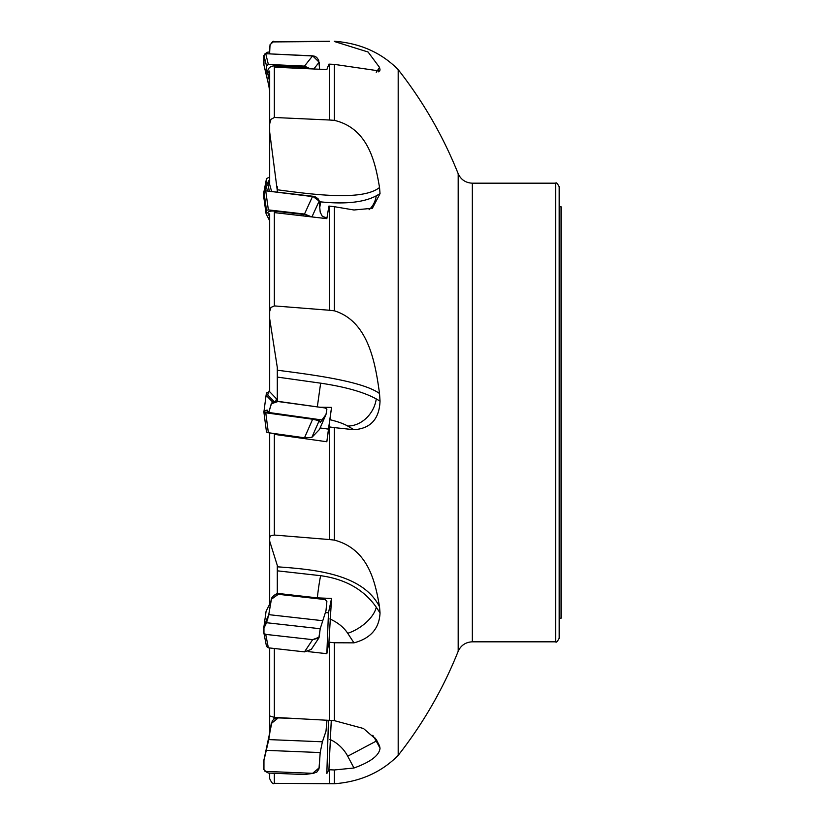 <?xml version="1.0" encoding="UTF-8"?>
<svg xmlns="http://www.w3.org/2000/svg" width="825" height="825" viewBox="0 0 825 825"><rect width="100%" height="100%" fill="white"/><g stroke="black" fill="none" stroke-linecap="round" stroke-linejoin="round"><path stroke-width="1.24" d="M274.354 773.283L274.354 783.337L334.352 783.75L334.352 769.962L328.927 769.746L326.834 773.499L328.474 720.277M274.354 648.491L274.354 717.379L334.352 720.648L334.352 642.768L328.927 642.159L326.834 653.689L308.055 651.595M277.448 594.268L277.427 593.381L317.326 597.867L331.547 598.455L328.927 642.159M325.339 612.511L328.474 612.872L331.547 598.455M329.639 539.571L334.352 540.107L334.352 427.618L328.927 426.855L326.834 441.757L274.354 434.373L274.354 535.054L329.639 539.571L329.639 426.958M319.966 407.241L331.547 407.395L328.927 426.855M320.11 427.948L328.474 429.124L331.547 407.395M329.639 310.272L334.352 310.808L334.352 206.693L328.927 206.064L326.834 218.646L274.354 212.602L274.354 305.91L329.639 310.272L329.639 206.147M329.639 120.017L334.352 120.357L334.352 64.381L328.927 64.123L326.834 69.578L274.354 67.186L274.354 117.49L329.639 120.017L329.639 64.154M329.639 41.477L273.157 41.92L270.043 44.694L269.672 52.099M269.672 692.938L269.672 733.807M274.354 783.337C273.209 784.523 271.642 782.956 269.672 778.625L269.672 773.097M274.354 717.379L269.672 715.925L269.672 647.965M277.427 593.381L277.303 565.465L269.672 541.128L269.672 432.898M274.354 535.054L270.992 535.642L269.672 537.549M277.427 401.311L277.303 367.486L269.672 318.677L269.672 213.861M274.354 305.91L270.992 307.416L269.672 311.407M277.499 192.184L269.672 132.062L269.672 71.022M274.354 117.49L270.992 119.326L269.672 123.874M269.94 53.883L269.672 52.563L269.672 53.873M269.672 52.563L269.672 46.592M269.672 132.062L269.672 184.408M277.303 186.708L277.303 192.163M269.672 283.872L269.672 391.71M277.303 367.486L277.303 401.239M555.637 641.819L555.637 183.181C556.153 182.15 557.329 183.336 559.175 186.718L559.175 638.282C557.329 641.664 556.153 642.85 555.637 641.819L472.333 641.819C465.733 642.118 461.01 645.263 458.195 651.255L458.195 173.745C443.128 136.146 423.122 101.434 398.186 69.64L398.186 755.36C381.418 772.344 360.143 781.801 334.352 783.75M277.303 565.465L277.303 592.587M269.672 506.323L269.672 604.178M334.352 769.962L353.966 768.003L347.717 756.205L376.262 741.087L372.787 735.292M375.313 738.179L379.531 745.882L380.036 748.223C379.294 755.432 370.611 762.022 353.966 768.003M379.531 745.882L376.334 739.623L363.454 728.496L334.352 720.648M334.352 642.768L353.966 642.85L347.717 633.301A28.298 14.675 146.8 0 0 376.262 607.179C363.846 589.586 345.314 579.088 320.647 575.685L277.623 570.859M277.417 566.816C314.387 569.456 362.918 573.746 379.531 606.818L380.036 612.965C379.294 628.475 370.611 638.437 353.966 642.85M379.531 606.818C375.334 582.202 368.486 549.11 334.352 540.107M334.352 427.618L353.966 429.712L347.717 426.051A28.298 23.77 120.3 0 0 376.262 398.918C363.846 392.092 345.314 386.843 320.647 383.171L277.623 377.128M277.417 370.229C314.387 374.952 362.918 381.408 379.531 393.535L380.036 401.125C379.294 419.028 370.611 428.557 353.966 429.712M379.531 393.535C375.334 363.031 368.486 321.358 334.352 310.808M334.352 206.693L353.966 209.993L372.374 208.282L380.036 193.638L379.531 187.492C375.334 162.762 368.486 128.432 334.352 120.357M334.352 64.381L379.717 71.012L380.036 69.743L379.531 67.392L368.084 52.016L334.352 41.498M559.175 206.755L561.062 206.755L561.062 618.245L559.175 618.245M326.834 441.757L328.474 429.124M326.834 653.689L328.474 612.872M328.927 769.746L331.279 720.421M274.096 401.569L267.651 394.876L267.805 394.247A7.074 1.681 172 0 1 267.836 394.164A7.074 1.681 172 0 1 267.877 394.072M272.704 402.126L266.083 395.247L266.485 392.958L268.641 392.246M266.083 395.247L263.948 411.562L266.908 410.108L268.764 412.5L271.621 403.054L273.673 401.692L276.189 401.27L325.236 407.983L326.875 409.2L325.236 407.983L278.334 401.393L271.26 403.786L268.589 413.036L266.558 410.221L263.948 411.562L264.155 412.5L263.948 411.562M265.733 412.366L268.589 411.964L265.733 412.366M267.651 394.876L269.187 391.215L276.581 398.898L275.612 401.311M269.672 390.235A5.063 1.207 -8 0 0 269.342 390.596A5.063 1.207 -8 0 0 269.321 390.658L269.187 391.215M270.858 601.848L266.083 611.232L263.948 626.608L268.764 614.677L263.948 626.608L263.938 633.188L263.948 626.608M277.437 593.979L276.406 594.351M276.035 594.413L276.581 593.35L276.107 594.402M274.488 717.379L273.694 719.183M263.948 759.866L272.26 720.885L274.24 718.895L276.891 717.874L293.483 718.41L278.334 717.791L271.26 723.535L268.764 739.592L263.948 760.444L263.938 769.643L265.733 771.396L312.634 773.324L319.162 767.848L320.193 752.565L322.4 741.799L325.988 731.197L326.875 721.545L326.349 720.163L326.875 721.545L325.988 731.197L322.4 741.799L320.193 752.565L318.976 768.993L316.738 772.19L312.634 773.324L265.733 771.396L263.938 769.643L263.948 759.866M264.763 771.097L268.362 773.046L304.497 774.531L314.016 773.252M263.948 760.444L268.764 739.592L263.948 759.866L263.938 769.622L263.948 760.444M263.969 633.445L266.506 646.418L268.362 647.821L304.497 651.874L311.293 649.378L318.842 638.034L312.634 639.653L265.733 634.394L263.948 633.352L263.948 628.114L266.558 622.72L268.764 614.646L271.621 598.032L274.24 595.083L278.334 594.309L325.236 599.579L326.875 601.466L325.236 599.579L278.334 594.309L271.26 599.342L268.764 614.646L266.558 622.72L263.948 628.114L263.938 633.26L265.733 634.394L312.634 639.653L319.162 637.189L320.193 628.743L325.988 610.706L326.875 601.466L325.988 610.706L320.193 628.743L318.842 638.034M311.84 437.405L319.43 429.516L325.988 414.501L320.317 422.4L319.162 420.698L312.634 419.234L263.938 412.552L266.485 432.042L268.362 432.713L304.497 437.797L311.84 437.405L319.162 420.698M325.988 414.501L326.875 409.2L325.988 414.501L320.193 422.317L319.162 420.698L312.634 419.234L265.733 412.634L263.938 412.552L264.062 413.49M266.485 432.042L263.938 412.552M269.672 215.737A5.063 1.887 -171.6 0 0 269.321 216.284L267.805 212.778A7.074 2.64 8.4 0 1 274.581 211.138L303.332 214.448A7.074 2.64 8.4 0 1 309.736 216.666M269.672 220.822L266.083 213.768L266.485 210.323L268.362 209.89L304.497 214.046L311.695 216.892M325.555 218.491L325.988 217.542L322.4 216.501L320.193 212.149L319.079 200.588L318.048 198.722L315.408 196.938L265.733 190.833L263.938 191.823L266.506 178.582L269.672 177.035M325.988 217.542L326.69 218.625L325.988 217.542L322.4 216.501L320.193 212.149L319.162 201.083L312.634 196.237L265.733 190.833L263.938 191.823L263.948 198.392L265.433 202.723M266.083 213.768L263.948 198.392L263.948 191.648M266.485 210.323L263.938 191.823M269.187 217.109L269.672 218.047M269.672 81.727L267.651 73.219L267.805 71.094A7.074 5.95 14.5 0 1 274.581 65.938L303.332 67.258A7.074 5.95 14.5 0 1 307.632 68.692M269.672 88.822L266.083 73.693L266.485 65.825L268.362 64.453L304.497 66.103L310.417 68.815M319.605 69.238L318.698 60.122L316.614 57.307L314.067 56.048L265.733 53.697L263.938 55.358L263.948 65.134L269.672 89.244L263.948 65.134L263.938 55.388L265.733 53.697L312.634 55.842L319.162 62.215L319.605 69.238M266.083 73.693L263.948 65.134M266.485 65.825L263.938 55.388M267.651 73.219L269.672 77.086M269.672 71.858A5.063 4.259 -165.5 0 0 269.321 73.167L269.187 75.065M266.485 53.728L267.382 52.264L269.672 51.903M268.764 85.408L269.672 91.193L268.764 85.408M267.382 52.264L264.299 54.326L266.506 53.573M269.311 191.245L267.805 183.243A7.074 5.362 168 0 1 268.919 180.531L269.672 179.572M267.506 191.039L266.083 185.852L266.506 178.582M266.083 185.852L265.124 190.833M266.485 178.705L263.938 191.74M267.651 185.182L269.187 182.665L271.611 191.503M269.672 179.706A5.063 3.836 -12 0 0 269.321 180.933L269.187 182.665M329.639 783.75L329.639 769.777M329.639 720.338L329.639 642.242M329.639 41.25L274.354 41.755M555.637 183.181L472.333 183.181L472.333 641.819M376.252 72.322L379.531 67.392M380.036 69.743L378.654 71.847M277.417 189.781C314.387 194.782 362.918 200.949 379.531 187.492M380.036 193.638L376.262 195.834C363.846 202.383 345.314 204.394 320.647 201.867L319.223 201.702M319.76 207.467A28.298 2.258 96.6 0 0 320.647 201.867M369.064 209.736A28.298 23.781 59.8 0 0 376.262 195.834M380.036 401.125L376.262 398.918M317.326 406.869L320.647 383.171M347.717 426.051A37.733 8.972 8 0 0 329.866 419.677M380.036 612.965L376.262 607.179M317.326 597.867A28.298 2.372 96.4 0 1 320.647 575.685M347.717 633.301A37.733 28.586 12 0 0 329.866 618.967M380.036 748.223L376.262 741.087M347.717 756.205A37.733 37.28 62.3 0 0 329.866 739.396M267.238 410.118L266.558 410.221M267.805 394.247L269.321 390.658M267.898 618.874L266.558 619.018M322.4 741.799L268.764 739.592M320.193 752.565L266.558 750.358M304.497 774.531L312.634 773.324M265.733 771.396L268.362 773.046M322.4 620.668L268.764 614.646M320.193 628.743L266.558 622.72M304.497 651.874L312.634 639.653M265.733 634.394L268.362 647.821M322.4 420.028L268.764 412.479M304.497 437.797L312.634 419.234M265.733 412.634L268.362 432.713M303.28 437.621L303.167 438.436M274.529 433.579L274.416 434.383M319.162 201.083L311.922 216.923M304.497 214.046L312.634 196.237M265.733 190.833L268.362 209.89M303.332 214.448L303.177 215.913M274.581 211.138L274.426 212.613M267.805 212.778L269.321 216.284M319.162 62.215L313.809 68.97M304.497 66.103L312.634 55.842M265.733 53.697L268.362 64.453M303.332 67.258L303.188 68.485M274.581 65.938L274.436 67.186M267.805 71.094L269.321 73.167M267.805 183.243L269.321 180.933M274.354 41.663C273.209 40.477 271.642 42.044 269.672 46.375M334.352 41.25C360.143 43.199 381.418 52.656 398.186 69.64M458.195 651.255C443.128 688.854 423.122 723.566 398.186 755.36M472.333 183.181C465.733 182.882 461.01 179.737 458.195 173.745M269.342 390.596L267.836 394.164M263.948 633.352L266.506 646.418"/></g></svg>
